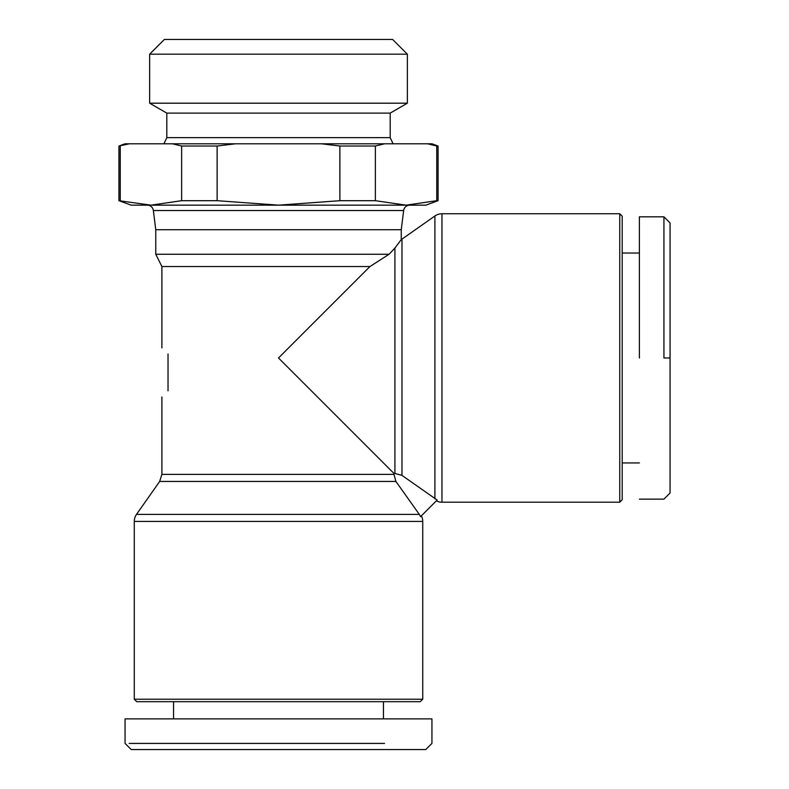 <?xml version="1.0" encoding="UTF-8"?>
<svg xmlns="http://www.w3.org/2000/svg" width="789" height="789" viewBox="0 0 789 789"><rect width="100%" height="100%" fill="white"/><g stroke="black" fill="none" stroke-linecap="round" stroke-linejoin="round"><path stroke-width="1.18" d="M384.559 743.416L129.149 743.416M425.804 749.55L131.201 749.55L125.066 743.416L125.066 718.868L431.938 718.868L431.938 743.416L425.804 749.55M419.304 514.379L395.91 481.448L393.652 473.134L401.976 475.392L437.165 500.048L420.567 516.647L419.304 514.379L136.507 514.379A12.279 12.279 0 0 0 134.278 521.44L422.736 521.44A12.279 12.279 0 0 0 421.375 515.838M436.356 500.857A12.279 12.279 0 0 0 441.958 502.208L441.958 213.75A12.279 12.279 0 0 0 434.897 215.989L434.897 498.776M663.934 357.979L663.934 216.817L663.934 357.979L670.068 357.979L670.068 492.918L670.068 222.962L670.068 357.979M153.628 718.868L173.55 718.868L173.55 701.677M431.938 718.868L383.454 718.868L383.454 701.677M134.278 699.222L422.736 699.222L420.281 701.677L136.724 701.677L134.278 699.222L134.278 521.44M168.027 353.995C159.881 345.838 159.881 345.838 168.027 353.995L168.027 390.821C159.881 398.968 159.881 398.968 168.027 390.821M393.652 473.134L278.507 357.979L369.952 266.534L161.893 266.534L155.758 254.255L155.758 229.707L153.362 210.535A6.134 6.134 0 0 0 147.267 205.16M369.952 266.534L389.076 254.255L155.758 254.255M394.914 473.134L394.914 248.062L389.076 254.255L394.914 248.062L401.256 239.609A12.279 12.279 0 0 0 401.976 239.136L401.976 475.392M401.256 239.609L401.256 229.707L155.758 229.707M619.74 502.208L619.74 213.75L622.196 216.206L622.196 499.753L619.74 502.208L441.958 502.208M619.74 213.75L441.958 213.75M401.256 229.707L403.652 210.535L153.362 210.535M409.738 205.16A6.134 6.134 0 0 0 403.652 210.535M436.751 200.692L406.069 205.16L375.377 200.692L339.881 200.692L278.507 205.16L217.133 200.692L181.628 200.692L150.936 205.16L118.932 200.692L131.201 205.16L425.804 205.16L438.073 200.692L438.073 146.024L436.751 146.024L436.751 200.692L438.073 200.692M125.066 143.785L129.455 143.785L118.932 146.024L125.066 143.785M166.804 113.103L390.2 113.103L390.2 137.651L166.804 137.651L166.804 113.103L149.644 103.191L149.644 54.185L407.361 54.185L407.361 103.191L149.644 103.191M407.361 54.185L392.626 39.45L164.378 39.45L149.644 54.185M198.433 749.55L195.682 749.55M311.29 749.55L308.598 749.55M166.785 743.416L190.741 743.416M639.386 357.979L639.386 216.817L639.386 357.979M375.377 200.692L375.377 146.024L384.588 143.785L427.549 143.785L436.751 146.024M339.881 200.692L339.881 146.024L321.468 143.785L235.536 143.785L217.133 146.024L217.133 200.692M375.377 146.024L339.881 146.024M181.628 200.692L181.628 146.024L172.416 143.785L129.455 143.785M120.253 146.024L120.253 200.692M217.133 146.024L181.628 146.024M172.416 143.785L235.536 143.785M321.468 143.785L384.588 143.785M427.549 143.785L431.938 143.785L438.073 146.024M395.91 481.448L159.654 481.448L136.507 514.379M393.652 474.396L161.893 474.396L161.893 396.956M639.386 499.141L663.934 499.141L670.068 493.007M161.893 347.86L161.893 266.534M639.386 462.936L622.196 462.936M166.804 137.651L163.934 143.785M422.736 699.222L422.736 521.44M159.654 481.448L161.893 474.396M401.976 239.136L434.897 215.989M639.386 253.032L622.196 253.032M639.386 216.817L663.934 216.817L670.068 222.962M118.932 200.692L118.932 146.024M390.2 137.651L393.07 143.785M390.2 113.103L407.361 103.191"/></g></svg>
